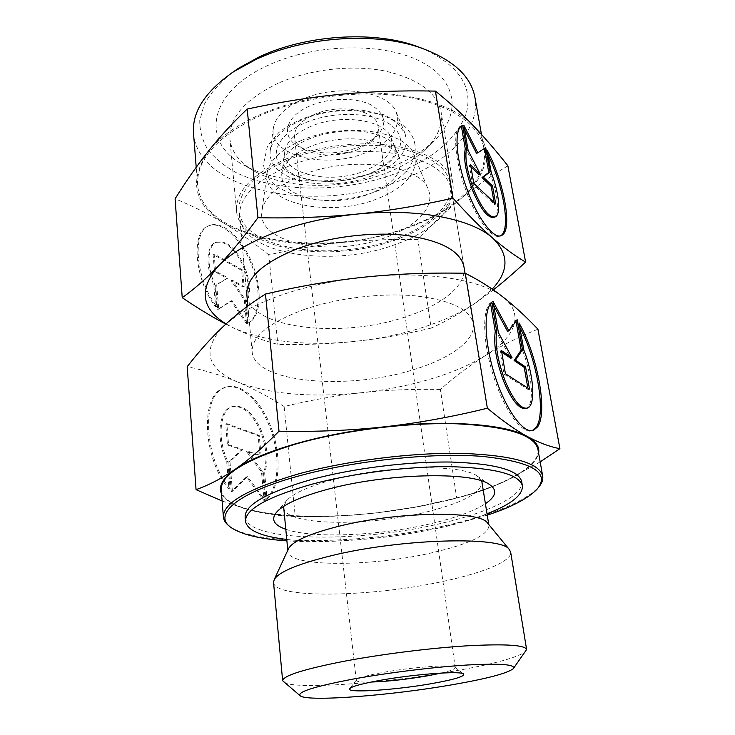 <?xml version="1.0" encoding="UTF-8"?>
<svg xmlns="http://www.w3.org/2000/svg" width="735" height="735" viewBox="0 0 735 735"><rect width="100%" height="100%" fill="white"/><g stroke="black" fill="none" stroke-linecap="round" stroke-linejoin="round"><path stroke-width="0.55" stroke-dasharray="3.67 2.76" d="M286.034 170.878C303.812 183.722 341.343 184.898 368.961 174.048C396.762 163.4 409.625 141.855 393.574 127.228C377.992 112.418 335.105 109.91 305.365 122.745C275.377 135.378 267.852 158.245 286.034 170.878M371.579 175.885C341.766 187.811 300.404 186.571 281.266 172.477C272.887 166.404 269.221 159.109 270.25 150.592C272.437 138.639 283.058 128.377 302.094 119.805C334.37 105.436 382.356 108.33 398.728 124.785L404.985 133.338C409.698 150.353 398.563 164.53 371.579 175.885M283.903 682.356C295.498 689.99 388.493 682.999 456.352 670.688C495.105 663.733 518.258 657.292 525.81 651.366M273.539 582.487C274.642 599.245 373.261 596.958 443.591 581.284C483.152 572.877 512.249 561.081 510.669 552.114M288.258 549.229L287.909 551.553C288.717 567.448 372.93 566.749 432.915 552.555C469.068 544.093 487.746 535.172 488.968 525.801L488.04 523.632M481.747 481.002L476.73 475.747C460.22 463.831 384.304 465.43 332.238 479.927C309.26 486.258 294.23 492.955 287.128 500.039L283.609 506.387M283.609 507.591C284.638 525.911 368.042 526.894 427.173 511.799C462.802 502.804 481.094 492.928 482.05 482.178M229.697 526.416L230.174 526.756C259.574 547.079 370.265 543.909 451.51 524.211C495.463 513.737 524.487 501.417 538.58 487.25L538.966 486.791M286.861 540.841C334.103 544.029 398.545 537.781 451.143 525.304L487.277 515.162M221.226 489.776C224.506 521.988 355.823 523.908 447.964 500.14C500.838 487.241 541.024 466.808 537.919 449.204M288.543 166.193C254.935 181.076 238.618 197.899 239.592 216.678C242.495 255.164 333.286 268.073 395.531 244.424C430.545 232.113 454.818 210.164 451.308 189.556C447.578 171.944 428.744 159.945 394.787 153.56C361.951 148.415 319.854 153.413 288.543 166.193M304.391 309.371C268.927 322.527 251.508 336.713 252.142 351.918C254.429 383.018 348.179 390.616 413.41 369.705C450.096 358.726 476.105 340.25 473.257 323.593C470.06 309.362 450.867 300.137 415.679 295.902C381.594 292.659 337.429 297.997 304.391 309.371M301.763 140.321C281 149.481 269.469 160.349 267.163 172.927C261.476 203.99 330.125 218.001 376.945 198.891C404.011 188.867 420.659 170.125 413.603 154.166C406.014 130.609 343.631 121.808 301.763 140.321M301.185 175.435C277.49 185.523 264.398 197.32 261.917 210.807C255.955 244.011 333.148 257.911 385.921 237.396C416.488 226.591 435.781 206.581 428.229 189.501C420.383 164.227 349.116 155.011 301.185 175.435M310.198 126.65C295.038 133.393 286.595 141.533 284.868 151.061C280.531 174.103 330.621 185.229 364.863 170.75C385.948 161.774 394.64 150.675 390.956 137.473C385.14 119.777 340.351 113.19 310.198 126.65M309.968 146.706C293.146 154.047 283.802 162.821 281.946 173.028C277.343 197.687 332.459 209.135 370.174 193.617C393.464 183.998 403.184 172.119 399.316 157.997C393.197 139.034 343.475 132.052 309.968 146.706M302.434 99.344C285.106 107.292 275.414 116.902 273.356 128.166C268.137 156.05 326.459 169.666 366.14 152.54C390.809 141.837 400.869 128.469 396.321 112.409C389.274 91.333 337.264 83.294 302.434 99.344M357.164 149.876L370.67 141.928C376.256 137.004 378.745 131.831 378.121 126.42C377.294 110.461 339.846 102.918 314.405 114.467C300.652 120.788 294.018 128.34 294.496 137.133C295.268 142.526 298.97 146.899 305.622 150.262C321.085 156.766 338.265 156.638 357.164 149.876M359.516 147L375.043 137.858C387.593 125.575 386.417 114.678 371.524 105.169C356.613 97.24 329.528 97.452 310.207 105.831C283.94 116.681 280.265 138.272 300.367 147.423C318.154 154.92 337.87 154.782 359.516 147M441.34 673.058C450.518 670.899 455.149 669.116 455.241 667.702L454.744 667.123C451.556 664.229 411.131 667.169 382.172 672.589C367.454 675.336 358.946 677.707 356.65 679.682L356.31 680.38C356.76 681.722 361.693 682.282 371.111 682.052M537.928 329.188C518.34 337.099 500.875 345.863 485.541 355.492C515.079 337.282 525.121 314.203 502.961 297.004C481.848 279.695 426.061 270.535 364.973 277.086C333.92 280.412 305.475 286.604 279.622 295.654C254.209 304.814 235.439 315.067 223.321 326.423C201.592 350.163 206.517 368.74 238.076 382.182C222.815 375.769 205.855 370.596 187.195 366.682M440.384 389.458C412.849 388.916 386.683 389.982 361.877 392.665C385.811 390.028 408.642 385.507 430.37 379.095C452.089 372.627 470.483 364.753 485.541 355.492C470.115 365.194 455.066 376.522 440.384 389.458L456.683 498.008C473.312 494.122 489.85 488.352 506.314 480.681L540.17 461.902M222.126 501.004L249.257 509.934C265.023 513.995 280.347 516.172 295.25 516.466C316.041 516.815 335.665 516.337 354.123 515.005L376.981 512.874L415.339 507.233L448.24 500.241C470.942 494.637 490.3 488.113 506.314 480.681C525.553 471.659 536.32 462.49 538.617 453.164M221.547 493.782C225.094 500.654 234.327 506.038 249.257 509.934C276.581 516.53 311.649 518.23 354.481 515.024L376.981 512.874L416.359 506.902L456.683 498.008M285.722 529.255C313.064 538.994 381.777 535.65 433.053 523.164C456.545 517.513 474.011 511.018 485.458 503.668M245.113 517.045C247.346 542.467 362.346 543 443.536 522.815C489.675 511.955 524.083 495.372 521.675 481.618M286.723 539.426C328.435 544.323 392.931 538.884 444.096 526.701C460.321 522.861 474.635 518.552 487.057 513.756M519.755 327.185L517.661 323.29L522.502 350.521C532.443 374.997 534.639 405.839 526.049 408.449M518.983 322.876L517.661 323.29M265.987 499.387C279.052 487.672 280.522 455.7 270.241 428.321C260.126 400.86 239.546 381.842 224.065 387.685L220.766 389.357C199.92 400.07 204.146 460.762 228.925 488.931L226.692 461.635C215.897 439.585 218.617 410.635 231.102 406.988C241.549 404.682 250.993 412.013 259.455 428.964C266.456 445.465 267.825 460.22 263.562 473.239L265.987 499.387L267.09 499.093L264.655 472.936C268.909 459.917 267.531 445.153 260.53 428.643C252.077 411.673 242.633 404.342 232.196 406.648C219.728 410.286 217.027 439.254 227.822 461.314L230.064 488.619C205.304 460.432 201.041 399.711 221.869 388.999L225.158 387.336C240.621 381.493 261.191 400.529 271.316 428C281.588 455.397 280.136 487.378 267.09 499.093M226.692 461.635L227.822 461.314M232.425 491.329L229.945 461.369L242.862 449.471L228.557 444.666L226.812 423.636L259.235 435.35L261.118 455.608L247.456 451.014L262.606 471.695L265.271 500.544L247.484 476.629L232.425 491.329L231.295 491.642L246.372 476.932L264.168 500.838L261.504 471.999L246.354 451.336L260.025 455.921L258.16 435.671L225.7 423.976L227.437 444.997L241.76 449.792L228.815 461.69L231.295 491.642M228.815 461.69L229.945 461.369M241.76 449.792L242.862 449.471M227.437 444.997L228.557 444.666M225.7 423.976L226.812 423.636M258.16 435.671L259.235 435.35M260.025 455.921L261.118 455.608M246.354 451.336L247.456 451.014M261.504 471.999L262.606 471.695M264.168 500.838L265.271 500.544M246.372 476.932L247.484 476.629M228.925 488.931L230.064 488.619M263.562 473.239L264.655 472.936M529.503 389.155L528.143 389.541L527.886 388.117M516.025 321.232L515.823 320.12L507.517 331.283M517.155 319.707L515.823 320.12M493.801 305.843L491.678 301.901L497.007 333.111L510.696 358.211M493.047 301.46L491.678 301.901M498.394 332.679L497.007 333.111M501.729 352.157L500.066 351.027L504.008 374.143L528.143 389.541M501.463 350.604L500.066 351.027M505.423 373.729L504.008 374.143M523.844 350.117L522.502 350.521M490.576 303.739L490.429 302.829C481.737 310.142 482.941 344.164 493.966 377.671C504.89 411.242 522.447 434.752 532.131 430.71L532.223 430.673M491.807 302.388L490.429 302.829M284.133 406.519C268.789 396.781 253.437 388.668 238.076 382.182C270.434 394.383 311.704 397.874 361.877 392.665C337.08 395.384 311.171 399.996 284.133 406.519L295.25 516.466M193.507 133.329C198.422 192.965 319.027 213.655 400.575 180.387C447.339 162.802 480.69 129.709 474.893 97.286M261.715 114.871C217.606 135.81 196.245 159.238 197.651 185.165C202.345 241.255 324.466 259.391 407.502 227.391C455.112 210.421 489.4 179 483.952 148.488C479.992 125.455 451.566 104.655 406.574 96.992C361.62 89.376 303.849 96.496 261.715 114.871M231.461 73.16C219.306 83.101 210.247 93.501 204.275 104.352L199.755 120.421C199.663 130.922 202.428 140.743 208.051 149.894C215.125 158.494 224.35 165.981 235.733 172.357C277.784 193.378 345.064 192.956 397.102 172.964C433.999 158.347 457.078 138.345 466.339 112.969C473.193 86.712 458.75 65.259 423.002 48.62M287.854 159.936C254.319 174.893 238.057 191.826 239.04 210.752C241.971 249.542 332.633 262.671 394.75 238.921C429.69 226.545 453.881 204.459 450.353 183.686C446.595 165.926 427.77 153.808 393.877 147.34C361.096 142.121 319.091 147.092 287.854 159.936M451.308 189.556L463.969 266.842C467.102 285.226 441.827 305.209 405.858 316.767C341.894 338.863 249.385 328.977 246.822 294.661L239.592 216.678M278.06 83.294C244.783 99.436 228.741 118.05 229.917 139.154C231.626 152.632 240.262 163.574 255.835 171.999C288.193 189.648 344.338 189.621 386.298 173.065C401.687 167.075 414.365 159.523 424.334 150.409C437.279 138.336 442.874 125.566 441.129 112.097C437.022 92.252 417.958 78.48 383.927 70.79C351.036 64.505 309.113 69.439 278.06 83.294M286.393 158.852C252.123 174.167 235.494 191.486 236.505 210.826C239.537 250.589 332.293 263.975 395.825 239.711C431.61 227.069 456.453 204.431 452.815 183.116C448.975 164.952 429.699 152.549 394.989 145.916C361.399 140.569 318.356 145.686 286.393 158.852M269.001 64.919C205.295 93.317 201.234 144.473 245.453 165.954C281.863 185.78 343.842 185.762 390.414 167.323C407.512 160.643 421.651 152.191 432.851 141.947C460.257 116.893 459.568 82.678 422.616 62.576C386.05 42.308 316.666 42.878 269.001 64.919M507.876 165.788C489.914 176.63 473.845 187.93 459.678 199.681C486.974 177.438 495.096 148.222 472.991 125.363C451.85 102.404 398.48 88.512 340.957 94.255C311.723 97.176 285.033 103.837 260.888 114.237C237.148 124.794 219.691 137.059 208.519 151.042C188.5 180.452 193.718 204.55 224.175 223.348C209.411 214.39 193.048 206.204 175.095 198.781M417.884 239.619C391.626 239.077 366.664 240.005 342.988 242.403C365.837 240.042 387.52 235.172 408.044 227.804C428.56 220.371 445.777 210.991 459.678 199.681C445.447 211.515 431.509 224.827 417.884 239.619L431.169 328.113C446.457 321.186 461.635 312.54 476.693 302.186L493.323 289.893M225.847 324.089L233.317 327.828C248.522 335.087 263.36 340.617 277.858 344.412C305.117 344.954 330.971 343.934 355.428 341.343C378.994 338.807 401.429 334.159 422.744 327.406C444.05 320.589 462.03 312.191 476.693 302.186L492.202 289.112M226.049 323.896L233.317 327.828C265.317 341.812 306.017 346.323 355.428 341.343C379.876 338.716 405.123 334.306 431.169 328.113M488.123 155.122L486.074 151.052L490.015 173.23C497.871 193.158 499.984 215.061 493.938 217.349M487.314 150.583L486.074 151.052M248.145 323.014C260.263 316.243 261.394 289.121 251.379 264.26C241.539 239.325 222.071 220.904 208.924 225.728L208.042 226.086C190.631 231.948 194.628 279.916 215.612 306.835L213.784 284.675C205.387 266.787 206.37 245.959 215.355 242.587C225.085 240.354 234.226 247.897 242.807 265.243C248.917 279.952 250.038 292.071 246.161 301.598L248.145 323.014L249.183 322.647L247.199 301.231C251.058 291.703 249.937 279.576 243.827 264.866C235.246 247.511 226.104 239.95 216.393 242.183C207.417 245.545 206.452 266.382 214.84 284.28L216.678 306.449C195.712 279.511 191.688 231.525 209.08 225.682L209.962 225.323C223.091 220.509 242.55 238.939 252.39 263.883C262.404 288.754 261.292 315.885 249.183 322.647M213.784 284.675L214.84 284.28M247.566 323.418L232.012 300.569L218.727 309.104L216.696 284.767L228.098 277.94L215.566 271.169L214.133 254.025L242.642 269.984L244.167 286.622L232.131 280.118L245.389 299.816L247.566 323.418L246.519 323.777L244.351 300.183L231.093 280.504L243.138 286.999L241.613 270.361L213.086 254.429L214.51 271.564L227.06 278.326L215.64 285.152L217.661 309.481L230.965 300.946L246.519 323.777M230.965 300.946L232.012 300.569M217.661 309.481L218.727 309.104M215.64 285.152L216.696 284.767M227.06 278.326L228.098 277.94M214.51 271.564L215.566 271.169M213.086 254.429L214.133 254.025M241.613 270.361L242.642 269.984M243.138 286.999L244.167 286.622M231.093 280.504L232.131 280.118M244.351 300.183L245.389 299.816M215.612 306.835L216.678 306.449M246.161 301.598L247.199 301.231M495.702 203.962L494.425 204.422L494.076 202.447M484.494 148.332L476.519 153.33M485.679 147.533L484.438 148.011M464.584 129.746L462.517 125.667L466.826 150.859L478.926 174.572M463.794 125.161L462.517 125.667M468.121 150.363L466.826 150.859M470.951 166.891L469.298 165.301L472.476 183.888L494.425 204.422M470.593 164.805L469.298 165.301M473.79 183.401L472.476 183.888M491.265 172.762L490.015 173.23M461.378 126.052L460.781 126.154C452.65 129.672 454.432 158.806 465.273 188.665C475.995 218.571 492.303 239.977 500.122 236.036L500.36 235.917M462.232 125.566L461.36 125.915M268.799 254.852C253.897 242.881 239.022 232.379 224.175 223.348C255.458 240.575 295.066 246.932 342.988 242.403C319.33 244.828 294.597 248.972 268.799 254.852L277.858 344.412M395.66 148.663L393.896 155.774C393.225 158.466 382.613 168.6 368.354 174.094C342.969 183.64 309.637 184.687 289.673 172.064C284.84 167.929 282.663 164.934 283.14 163.078C281.735 158.833 288.524 145.989 315.306 136.572C330.392 131.942 345.643 130.214 361.078 131.372C370.468 132.107 384.782 136.306 391.195 141.644C394.052 144.317 395.54 146.651 395.66 148.663M415.018 144.841C413.86 137.895 410.461 131.776 404.829 126.493L384.341 114.862L363.549 110.425C348.087 109.01 332.523 110.232 316.858 114.09C301.479 118.298 288.781 124.472 278.767 132.594L267.549 145.833L263.442 164.263C264.775 173.919 269.8 181.738 278.501 187.719L295.966 195.969L317.364 199.957L329.785 200.352C344.935 199.929 359.424 197.302 373.251 192.478C386.334 188.059 397.699 180.608 407.365 170.116C413.493 161.654 416.047 153.229 415.018 144.841M300.496 696.017L299.871 695.503M287.909 551.553L287.78 550.267M231.663 527.932L230.174 526.756M252.142 351.918L247.879 306.017M267.163 172.927L261.917 210.807M284.868 151.061L281.946 173.028M273.356 128.166L270.25 150.592M370.67 141.928L375.043 137.858M455.241 667.702L378.121 126.42M454.744 667.123L463.473 673.885M415.339 507.233L416.359 506.902M476.73 475.747L489.078 484.218M232.196 406.648L231.102 406.988M225.158 387.336L224.065 387.685M526.664 408.274L527.436 408.063M287.128 500.039L277.325 511.349M356.65 679.682L349.906 688.429M356.31 680.38L294.496 137.133M305.622 150.262L300.367 147.423M396.321 112.409L404.985 133.338M390.956 137.473L399.316 157.997M413.603 154.166L428.229 189.501M473.257 323.593L465.016 273.273M537.432 488.757L538.58 487.25M488.968 525.801L488.766 524.514M513.195 668.767L513.673 668.115M197.651 185.165L196.217 167.268M246.822 294.661L239.04 210.752M236.505 210.826L229.917 139.154M255.835 171.999L245.453 165.954M216.393 242.183L215.355 242.587M209.08 225.682L208.042 226.086M494.71 217.082L495.225 216.899M500.122 236.036L500.618 235.862M460.781 126.154L462.067 125.648M424.334 150.409L432.851 141.947M452.815 183.116L441.129 112.097M463.969 266.842L450.353 183.686M483.952 148.488L481.471 134.431"/><path stroke-width="1.1" d="M513.673 668.115L526.618 649.492C524.983 645.008 505.129 643.787 467.037 645.817C429.993 648.086 380.712 654.288 343.364 661.399C303.224 669.346 282.993 675.796 282.653 680.748L299.871 695.503M353.59 678.993C313.625 686.619 295.929 692.287 300.496 696.017C309.472 701.953 392.113 695.319 452.411 684.717C486.735 678.736 507.003 673.416 513.195 668.767C516.429 664.513 501.215 663.255 467.543 664.991C434.679 666.967 388.475 672.635 353.59 678.993M526.618 649.492L510.669 552.114L509.254 549.44C501.821 536.036 401.475 538.498 331.65 555.623C297.978 563.901 278.841 571.876 274.238 579.547L273.539 582.487L282.653 680.748M488.04 523.632L487.48 522.962C479.762 510.329 395.88 511.551 337.53 526.591C309.233 533.886 292.925 541.171 288.625 548.439L288.258 549.229M283.609 506.387L287.78 550.267M538.966 486.791C542.007 483.106 543.248 479.542 542.687 476.096C539.462 462.866 512.479 455.287 461.709 453.366C412.206 452.411 346.727 460.643 298.456 473.919C247.934 488.747 222.916 503.108 223.394 516.999C223.725 520.472 225.82 523.614 229.697 526.416M487.277 515.162C512.093 506.902 528.814 498.109 537.432 488.757C550.414 472.375 531.699 461.552 481.287 456.316C431.179 452.549 354.435 460.67 299.494 475.793C235.669 493.066 211.965 515.483 231.663 527.932C242.366 534.795 260.769 539.104 286.861 540.841M542.687 476.096L537.919 449.204C534.51 434.899 507.591 426.438 457.161 423.81C408.017 422.239 343.153 430.379 295.378 444.151C245.38 459.568 220.665 474.773 221.226 489.776L223.394 516.999M371.111 682.052C388.19 681.428 407.089 679.342 427.807 675.787L441.34 673.058M432.079 683.541C454.873 679.452 465.338 676.228 463.473 673.885C460.119 670.724 413.07 674.289 379.361 680.481C362.272 683.624 352.451 686.269 349.906 688.429C343.879 693.491 394.888 690.211 432.079 683.541M196.052 489.648L187.195 366.682C198.919 351.541 210.954 338.118 223.321 326.423C235.604 314.837 249.652 304.042 265.473 294.046C300.128 286.034 333.295 280.384 364.973 277.086C396.67 273.824 430.104 272.556 465.264 273.273L487.369 408.219C452.144 416.892 417.893 423.084 384.635 426.796C351.376 430.453 316.169 431.923 279.015 431.206C263.047 447.459 248.494 460.11 235.365 469.141C222.154 478.2 209.052 485.036 196.052 489.648L222.126 501.004M465.264 273.273C478.963 280.127 491.522 288.037 502.961 297.004C514.491 306.054 526.141 316.776 537.928 329.188L559.905 448.681C549.67 446.742 538.81 442.672 527.317 436.489C506.332 424.343 448.644 419.547 384.635 426.796C352.102 430.489 322.206 436.213 294.937 443.986C268.137 451.823 248.283 460.211 235.365 469.141C222.668 478.237 218.065 486.451 221.547 493.782M485.458 503.668C496.364 496.327 497.567 489.841 489.078 484.218C471.392 471.291 385.912 473.267 327.47 489.345C301.736 496.345 285.024 503.677 277.325 511.349C270.517 518.928 273.319 524.9 285.722 529.255M488.766 524.514L481.747 481.002M487.057 513.756C511.055 504.421 522.842 495.133 522.41 485.89L521.675 481.618C518.827 470.17 495.509 463.656 451.722 462.067C409.129 461.277 352.984 468.268 311.153 479.597C266.814 492.404 244.801 504.881 245.113 517.045L245.49 521.363C247.401 530.413 261.145 536.431 286.723 539.426M522.41 485.89C519.581 474.599 496.254 468.213 452.429 466.716C409.781 466.008 353.553 473.018 311.658 484.282C267.246 496.998 245.187 509.364 245.49 521.363M532.223 430.673L536.155 427.311C546.325 413.438 537.074 359.764 519.755 327.185M518.983 322.876C537.423 354.858 548.163 412.5 537.533 426.943L533.518 430.342C523.88 434.367 506.332 410.847 495.408 377.257C484.374 343.732 483.152 309.692 491.807 302.388L496.667 330.869C494.839 344.329 497.714 361.17 505.294 381.373C513.462 400.419 520.839 409.321 527.436 408.063C535.999 405.463 533.775 374.611 523.844 350.117L518.983 322.876M496.667 330.869L495.271 331.292L490.576 303.739M526.664 408.274L526.049 408.449C519.434 409.707 512.038 400.823 503.87 381.787C496.29 361.592 493.424 344.761 495.271 331.292M527.886 388.117L524.202 367.344L514.105 360.517L521.152 350.126L516.025 321.232M525.553 366.949L529.503 389.155L505.423 373.729L501.463 350.604L512.074 357.807L498.394 332.679L493.047 301.46L508.877 330.869L517.155 319.707L522.493 349.722L515.474 360.113L525.553 366.949L524.202 367.344M515.474 360.113L514.105 360.517M522.493 349.722L521.152 350.126M508.877 330.869L507.517 331.283L493.801 305.843M512.074 357.807L510.696 358.211L501.729 352.157M540.17 461.902L559.905 448.681M265.473 294.046L279.015 431.206M538.617 453.164C539.802 446.963 536.036 441.404 527.317 436.489C515.906 430.306 502.593 420.889 487.369 408.219M481.471 134.431L474.893 97.286C470.979 76.008 452.742 59.461 420.19 47.646C374.776 31.761 304.29 36.585 255.973 59.443L233.941 71.506C205.414 91.149 191.936 111.757 193.507 133.329L196.217 167.268M423.002 48.62L414.999 45.662C371.809 30.567 305.227 35.124 259.381 56.816L238.462 68.281L231.461 73.16M247.879 306.017L246.822 294.661C246.05 277.894 262.992 262.551 297.675 248.632C329.969 236.642 373.251 231.451 406.822 235.522C441.487 240.694 460.533 251.131 463.969 266.842L465.016 273.273M182.225 297.684L175.095 198.781C185.983 181.334 197.118 165.421 208.519 151.042C219.838 136.783 232.738 122.782 247.199 109.046C279.851 102.036 311.107 97.112 340.957 94.255C370.826 91.443 402.321 90.387 435.423 91.103L452.953 198.128C419.915 205.616 387.832 210.945 356.705 214.115C325.577 217.22 292.659 218.424 257.93 217.707C243.45 237.515 230.22 253.667 218.231 266.153C206.167 278.675 194.169 289.186 182.225 297.684C198.34 308.59 212.884 317.391 225.847 324.089M435.423 91.103C449.057 102.055 461.58 113.466 472.991 125.363C484.484 137.353 496.116 150.831 507.876 165.788L525.589 262.073C515.152 256.019 504.182 248.007 492.671 238.039C471.53 218.708 416.561 207.84 356.705 214.115C326.276 217.303 298.428 223.66 273.172 233.206C248.338 242.862 230.027 253.851 218.231 266.153C198.615 289.406 201.225 308.654 226.049 323.896M500.36 235.917L501.068 235.485C510.816 229.338 503.493 185.964 488.123 155.122M487.314 150.583C503.842 181.389 512.598 228.658 502.345 235.044L501.408 235.586C493.617 239.527 477.337 218.093 466.606 188.169C455.773 158.291 453.964 129.158 462.067 125.648L462.637 125.409L466.569 148.387C464.658 157.722 466.973 171.255 473.515 188.996C481.829 208.639 489.069 217.937 495.225 216.899C501.252 214.611 499.12 192.708 491.265 172.762L487.314 150.583M466.569 148.387L465.273 148.883L461.378 126.052M494.71 217.082L493.938 217.349C487.764 218.396 480.515 209.107 472.201 189.483C465.65 171.751 463.344 158.218 465.273 148.883M494.076 202.447L491.237 186.424L482.022 177.548L488.766 172.431L484.494 148.332M492.505 185.955L495.702 203.962L473.79 183.401L470.593 164.805L480.212 174.094L468.121 150.363L463.794 125.161L477.787 152.843L485.679 147.533L490.015 171.962L483.299 177.071L492.505 185.955L491.237 186.424M483.299 177.071L482.022 177.548M490.015 171.962L488.766 172.431M477.787 152.843L476.519 153.33L464.584 129.746M480.212 174.094L478.926 174.572L470.951 166.891M493.323 289.893C503.254 282.111 514.004 272.832 525.589 262.073M247.199 109.046L257.93 217.707M492.202 289.112C509.052 271.197 509.208 254.181 492.671 238.039C481.223 228.107 467.984 214.804 452.953 198.128M288.625 548.439L274.238 579.547M532.333 430.655L533.518 430.342M487.48 522.962L509.254 549.44M238.462 68.281L233.941 71.506M500.618 235.862L501.408 235.586M414.999 45.662L420.19 47.646"/></g></svg>
